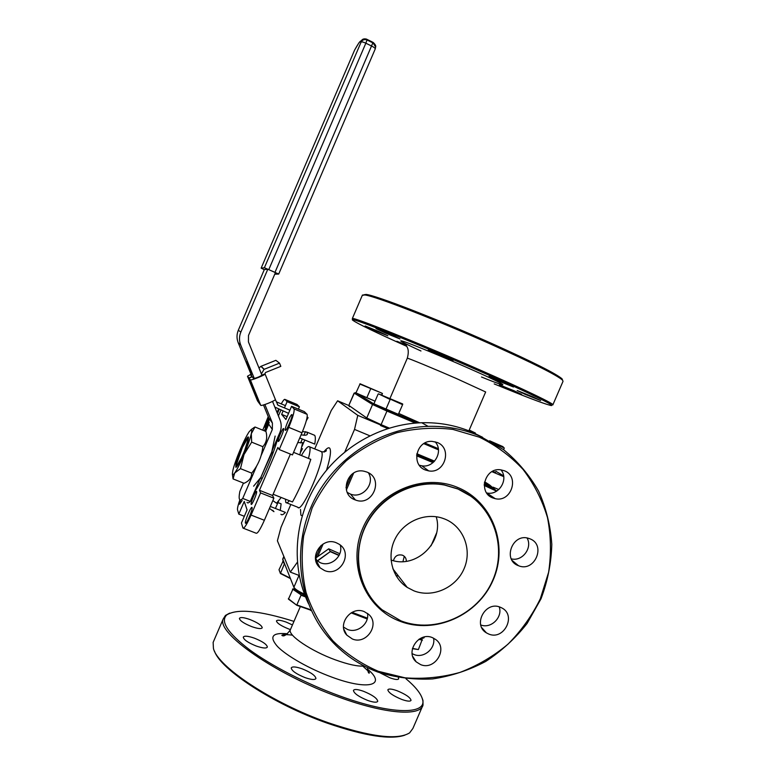 <?xml version="1.0" encoding="UTF-8"?>
<svg xmlns="http://www.w3.org/2000/svg" width="776" height="776" viewBox="0 0 776 776"><rect width="100%" height="100%" fill="white"/><g stroke="black" fill="none" stroke-linecap="round" stroke-linejoin="round"><path stroke-width="1.16" d="M308.45 458.422C310.099 452.078 310.478 448.227 309.605 446.85L309.556 446.792C308.179 445.628 305.463 448.557 301.418 455.551M285.384 499.133L285.82 502.489C286.47 503.314 287.654 502.722 289.37 500.724M348.928 405.567L337.608 400.794L331.236 410.523L314.726 448.906M337.608 400.794L357.775 415.354L380.822 425.035M491.916 471.672L503.721 476.639M495.951 471.333L503.605 475.834M369.793 435.772L354.525 429.409L357.775 415.354M498.793 489.54L493.08 487.163M299.206 575.501L290.321 572.096L297.353 562.251M344.874 451.826L354.525 429.409M290.835 504.478L281.019 527.292L277.401 540.785L290.321 572.096M436.558 533.034L431.049 545.8M393.451 560.679C394.8 555.965 397.807 554.132 402.482 555.199C405.053 556.373 406.333 558.41 406.323 561.29M269.456 508.435L273.957 511.675L272.706 510.288M280.922 514.275C281.766 515.342 283.25 514.721 285.384 512.412L270.31 506.456M272.832 500.578L276.586 503.236L281.193 497.474M299.827 454.901L302.621 442.669L297.741 442.621M254.363 491.945C260.978 483.904 274.995 451.283 278.147 436.568M278.167 441.369C278.826 442.892 284.569 429.603 283.667 428.633L283.647 428.604C282.939 427.217 277.274 440.37 278.167 441.36L278.341 441.428M285.306 430.234C286.169 431.99 293.124 415.926 292.019 414.733L291.989 414.685C291.058 413.123 284.21 428.992 285.287 430.205L285.306 430.234M245.42 523.092L245.459 523.189C246.225 525.11 252.986 509.172 252.084 507.572L252.045 507.504C251.269 505.622 244.595 521.317 245.42 523.092M251.152 504.264L251.181 504.322C251.802 505.894 257.399 492.731 256.623 491.518L256.604 491.48C255.973 489.937 250.425 502.935 251.152 504.264M240.453 499.948L239.551 504.235L242.151 500.462M278.39 415.82L280.922 410.194M279.127 409.456L277.449 413.569M298.401 409.156L299.41 406.799L287.101 401.667L284.938 399.417C284.375 399.01 283.143 400.503 281.232 403.879M299.41 406.799L297.024 404.461L284.938 399.417M278.535 409.204L277.032 412.551M283.579 430.059L283.366 430.564M273.133 494.264L292.484 501.956C299.546 489.239 305.647 475.038 310.798 459.373L293.561 452.35M302.019 446.384L304.764 440.002M307.092 434.589L307.422 433.832C307.248 435.278 305.152 435.579 301.127 434.764M302.485 431.582L306.898 432.116L307.422 433.832M305.482 431.66L303.94 435.249M302.32 439.003L300.613 442.97M244.333 516.292L238.804 514.119L237.524 509.813C237.272 508.435 238.048 505.098 239.881 499.802M251.065 515.07L264.364 520.279L273.86 498.182L260.581 492.905L251.065 515.07C246.913 524.372 244.217 528.708 242.956 528.087L241.433 523.043L247.088 509.88L244.246 501.442L238.804 514.119M299.313 438.983L299.07 439.546M264.364 520.279C260.222 529.562 257.457 533.859 256.09 533.199L243.402 528.262M273.86 498.182L272.589 495.515L259.465 490.296L260.581 492.905M272.589 495.515L290.399 454.096M279.214 449.546L288.75 427.353C292.814 417.507 294.589 411.377 294.075 408.933L307.092 414.355C307.723 416.828 306.016 422.978 301.971 432.795L292.455 454.93L279.214 449.546L277.876 447.461L259.465 490.296M307.015 414.248L304.337 411.629L291.572 406.314L293.997 408.836M287.139 416.644L281.639 414.374L285.907 419.506L291.572 406.314M299.749 437.945L314.755 444.105C315.551 439.459 315.522 436.539 314.678 435.326L313.407 434.803M301.912 434.958L301.166 434.657M277.963 502.596L281.125 503.847L280.252 510.385M301.583 448.392L302.456 448.741L300.632 452.117M287.101 401.667L284.423 407.895M283.056 411.086L281.639 414.374M363.605 294.841L366.049 294.424C375.632 295.249 436.733 318.849 491.46 343.341C532.792 361.946 556.314 373.78 562.047 378.834L562.513 379.998M552.91 404.723L563.017 381.355L562.59 380.172C556.828 375.118 533.073 363.197 491.324 344.418C436.015 319.683 374.323 295.801 364.72 294.958L362.285 295.384M352.517 319.12L352.333 318.558C352.401 316.462 418.283 342.798 480.237 370.094C525.769 390.076 555.635 404.558 552.832 404.907M494.205 383.907C523.907 396.138 542.531 403.268 550.068 405.285C559.438 407.701 529.727 393.044 479.519 371.025C412.502 341.518 344.35 314.532 353.041 320.44C357.804 323.796 375.72 332.438 406.808 346.358M406.207 344.961L396.837 341.265L406.556 345.834M378.659 331.439L365.147 325.978L374.391 330.372L387.864 335.814L378.659 331.439M390.406 334.359L376.011 328.558L385.653 333.176L399.989 338.947L390.406 334.359M504.933 382.898L488.948 376.486L497.571 380.628L513.499 387.011L504.933 382.898M532.734 396.788L517.165 390.522L525.129 394.334L540.649 400.571L532.734 396.788M513.935 390.716L499.375 384.838L521.608 394.363L513.935 390.716M443.736 356.029L428.284 349.83L437.645 354.331L453.038 360.5L443.736 356.029M492.517 471.342L495.554 472.274M438.459 449.828L423.754 443.659M387.738 428.546L380.492 425.5L381.103 424.647L389.261 428.071M424.86 443.028L438.304 448.673M349.481 406.769L348.977 405.509L366.757 417.992L367.29 419.35M356 392.782L373.935 403.966L372.548 404.529L366.757 417.992L381.103 424.647L386.952 411.067L372.548 404.529L354.254 393.141M348.841 405.353L354.254 393.257L355.515 392.743M385.876 409.408L387.185 409.961L386.952 411.067L415.364 423.085M374.866 404.451L385.051 409.049M387.185 409.961L417.779 422.91M374.75 401.037L359.812 394.606M394.198 412.628L385.934 409.262M398.796 413.472L419.709 422.813M404.81 735.182C390.58 739.984 364.817 736.017 327.52 723.261C273.598 704.414 220.19 669.271 214.477 651.054M214.021 640.326L213.128 642.412L213.439 648.387C217.173 666.361 272.066 703.085 328.093 722.669C370.346 736.928 397.525 740.333 409.612 732.874L412.9 728.441L422.367 706.548M422.057 697.886L422.978 700.486L423.007 705.054C420.718 716.471 385.672 714.26 339.093 697.188C275.393 674.596 216.358 632.983 223.187 619.005L225.457 615.426L229.677 613.127M293.968 621.382C259.543 610.576 237.146 608.423 226.757 614.912C220.112 621.382 227.678 632.973 249.465 649.687C271.231 665.711 306.239 683.772 339.364 695.81C391.696 715.035 427.644 714.822 422.454 699.195C420.864 693.472 415.373 686.663 405.984 678.757M302.116 668.815C295.811 666.652 292.183 666.361 291.223 667.952C291.708 670.833 296.335 674.063 305.113 677.632C311.418 679.786 315.027 680.067 315.939 678.486C315.415 675.566 310.807 672.346 302.116 668.815M254.421 638.173C247.971 635.942 244.265 635.602 243.276 637.144C243.703 639.734 248.039 642.703 256.274 646.039C262.734 648.251 266.42 648.59 267.361 647.048C266.895 644.429 262.589 641.471 254.421 638.173M250.008 619.549C243.858 617.395 240.327 617.007 239.406 618.385C239.823 620.722 243.916 623.458 251.686 626.61C257.845 628.754 261.366 629.132 262.24 627.755C261.784 625.408 257.71 622.672 250.008 619.549M380.191 672.908L389.911 677.817C395.081 679.64 398.02 679.96 398.709 678.787L398.369 677.632M397.04 690.718C391.676 688.836 388.611 688.545 387.845 689.845C388.475 692.658 393.151 695.878 401.89 699.486C407.255 701.349 410.31 701.63 411.037 700.34C410.368 697.488 405.702 694.287 397.04 690.718M292.445 624.932L286.208 622.1C280.524 620.092 277.284 619.704 276.46 620.926C276.925 623.157 280.951 625.815 288.526 628.909L290.418 629.569M363.449 691.261C357.629 689.243 354.283 688.972 353.429 690.446C354.001 693.434 358.784 696.77 367.785 700.466C373.605 702.464 376.932 702.726 377.747 701.262C377.136 698.245 372.364 694.908 363.449 691.261M421.125 638.066L423.948 637.891L424.356 636.999M352.1 612.332L367.378 618.142M282.716 559.059L293.891 587.257C294.948 589.091 298.469 591.37 304.444 594.096M423.114 638.202L420.107 638.58M367.194 618.967L351.13 612.865M304.861 595.211C299.002 592.612 295.53 590.41 294.444 588.606L293.968 587.432M404.286 556.305L402.938 561.601M378.358 671.308L405.082 677.836C423.589 679.213 441.874 677.409 459.935 672.423C477.463 665.701 493.478 656.292 507.97 644.196C521.259 630.791 532.045 615.659 540.319 598.791L548.622 572.222C551.367 553.822 550.989 535.595 547.478 517.543C542.191 499.987 534.043 483.933 523.034 469.393C510.55 456.055 496.019 445.327 479.452 437.208L452.893 429.409C434.211 427.178 415.509 428.294 396.769 432.746C378.465 439.109 361.635 448.441 346.29 460.76C332.196 474.563 320.818 490.296 312.146 507.97L303.678 535.809C301.098 555.063 301.903 573.988 306.084 592.554C312.146 610.479 321.118 626.61 332.991 640.928C346.271 653.867 361.393 663.994 378.358 671.308M479.616 435.966L503.566 449.663C517.805 461.41 529.504 475.261 538.651 491.237C546.129 508.086 550.514 525.798 551.804 544.364C551.27 563.037 547.662 581.205 540.979 598.878L527.098 623.448C515.351 638.405 501.529 651.083 485.621 661.491C468.83 670.328 451.118 676.148 432.504 678.942C413.744 679.873 395.469 677.564 377.679 672.006C356.456 664.023 338.84 651.006 324.843 632.954C297.121 596.637 292.523 543.598 314.125 500.345C335.756 457.113 381.55 427.751 428.129 426.363C446.21 425.888 463.379 429.089 479.616 435.966M482.575 437.266L472.021 432.125C456.152 425.413 439.391 422.28 421.737 422.736C380.483 423.997 339.626 447.451 316.773 483.671C294.036 519.959 290.942 566.509 308.392 603.456M395.993 575.627L398.466 576.034M437.169 442.456L432.048 441.36C416.411 440.157 410.64 464.737 425.296 469.965L428.701 470.896C444.92 474 452.631 448.14 437.169 442.456M471.013 496.291L457.559 488.783L444.173 484.825C417.323 479.801 387.544 492.324 371.287 515.856C355.02 539.378 354.04 571.437 368.658 594.367M457.743 487.483C492.517 501.655 508.658 544.888 493.158 580.012C478.161 615.349 434.929 634.826 399.97 621.246C364.798 608.209 346.891 564.394 362.819 528.136C378.222 491.674 423.211 472.768 457.743 487.483M400.901 620.839C435.355 634.225 477.967 615.019 492.75 580.186C508.037 545.557 492.12 502.945 457.84 488.987L444.454 485.029C414.112 479.267 380.444 496.339 366.088 525.236C351.586 554.054 358.628 590.255 382.083 609.781L400.901 620.839M413.86 590.817L407.255 587.422C391.987 577.577 386.506 555.936 395.13 538.874C403.598 521.744 424.511 512.509 441.942 518.028L444.852 519.066C463.553 526.535 472.419 549.786 464.058 568.769C455.958 587.859 432.562 598.247 413.86 590.817M366.902 472.06L364.157 471.245C347.289 467.162 338.627 494.108 354.952 499.812L355.447 499.996C372.693 507 384.411 478.443 366.902 472.06M368.367 472.759C375.497 483.671 362.557 499.113 350.471 494.089L347.25 492.43M336.425 542.822C321.982 536.284 307.859 557.779 320.042 567.78L324.494 570.525C340.121 577.393 353.691 552.939 339.102 544.209L336.425 542.822M340.247 545.062C343.671 555.965 330.886 567.343 320.342 562.726L315.628 559.69M432.319 637.591C418.584 631.528 404.839 652.277 416.227 661.889L420.631 664.615C435.006 670.813 448.46 648.503 435.763 639.54L432.319 637.591M433.571 638.153C435.821 648.493 423.754 658.659 414.064 654.537L412.114 653.615M500.307 607.239C485.514 600.585 472.361 624.884 486.436 632.886L488.705 634.031C504.109 640.772 516.806 615.038 501.635 607.841L500.307 607.239M529.93 538.806L528.64 538.36C512.548 532.86 502.285 560.01 518.32 565.646L518.552 565.733C534.712 572.639 546.479 544.83 529.93 538.806M364.196 611.595C350.839 605.697 336.784 624.68 346.814 635.127L352.382 638.997C366.553 645.118 380.366 624.117 368.629 614.33L364.196 611.595M367.514 613.409C369.434 623.807 357.29 633.594 347.532 629.462L343.516 627.095M504.429 470.78L500.617 469.8C484.913 467.317 477.812 492.595 492.702 497.911L495.233 498.677C511.268 502.654 519.91 476.483 504.429 470.78M500.947 469.839C509.085 479.335 498.822 495.98 486.697 492.935L486.639 492.925M527.059 538.001C532.831 547.846 522.229 561.843 511.258 558.836M499.22 606.861C502.974 617.289 490.936 629.103 480.761 624.952M436.209 516.748C444.124 542.075 415.907 569.225 391.026 559.991M435.074 441.767C443.882 450.972 434.376 468.238 421.824 465.813L419.292 465.202M489.287 484.767L484.544 481.983M434.579 461.138L416.848 453.747M353.652 473.069L346.387 489.937M323.117 543.976L317.656 556.664M315.473 558.439L321.089 545.402M345.999 487.541L351.625 474.485M493.429 488.909L489.472 486.154L484.282 483.981M433.018 462.622L416.586 455.774M416.712 454.581L433.968 461.778M484.408 482.808L489.617 484.981L495.379 489.918M493.74 443.135L503.149 446.743L489.607 440.778M503.575 449.663L504.313 447.956L495.912 444.454M398.369 414.335L402.715 404.383L398.369 414.335L373.916 403.801L385.866 409.427L390.153 399.456L378.455 393.83L402.55 404.635L390.309 399.097M373.916 403.801L378.096 394.101M402.657 403.947L378.455 393.83M475.349 433.609L468.937 430.699M469.082 430.379L475.426 433.425M475.378 433.018L469.218 430.059M370.802 388.524L366.815 397.748L355.961 392.879L360.103 383.78L382.025 393.228L359.773 384.023M366.815 397.748L375.06 401.163M381.55 394.819L382.461 393.529L381.85 394.945M382.025 393.228L360.103 383.78M283.288 561.019L284.588 564.23M283.191 560.99L279.011 569.739L280.379 573.163L290.205 578.12M284.559 564.21L282.765 561M284.743 564.608L284.181 564.327L280.417 573.522L279.011 569.739M290.379 578.557L280.417 573.522M244.663 450.507L248.349 438.702L247.951 437.906L242.461 447.286L236.059 465.61L236.651 466.657L235.807 467.22C237.107 468.568 246.613 447.616 248.204 439.856L248.495 437.528C248.359 433.008 237.854 455.376 235.933 464.232L235.807 467.22M247.951 437.906L248.495 438.12M236.399 466.551L241.501 457.908M257.118 487.842L256.274 487.503M262.278 478.326L261.095 477.851L259.698 479.529M273.249 452.495L272.172 452.059L260.775 477.56L271.755 452.001L275.131 436.073M272.832 448.955L271.755 452.001M253.606 486.174L260.775 477.56M317.297 560.835L330.236 551.639L317.316 561.106M317.035 560.893L315.667 558.08L315.803 559.865M339.82 553.715L328.704 548.816L330.159 551.29L339.16 555.247M328.704 548.816L315.667 558.08M339.025 555.509L330.236 551.639M246.661 361.655L251.744 374.168L246.661 361.655M243.46 483.05L239.862 491.441C239.037 495.641 238.94 498.308 239.551 499.443C240.094 500.365 241.152 500.025 242.713 498.435L250.289 501.422L260.29 478.152M271.988 450.914L279.845 432.61C281.591 428.371 281.639 424.132 280.01 419.894L272.522 401.405M250.289 501.422C248.689 502.993 247.602 503.314 247.011 502.382M264.878 404.538L272.415 423.085L272.337 429.448L261.085 455.648M256.623 466.056L242.713 498.435M272.337 429.448L268.738 424.191L265.654 431.359M268.738 424.191L268.806 418.051L272.415 423.085M262.162 375.817L248.436 341.915L248.504 335.436L275.451 272.58L267.807 269.214L240.851 332.099C239.086 336.406 239.047 340.722 240.725 345.068L254.48 378.94M240.725 345.068L238.203 342.74C236.583 338.549 236.622 334.378 238.319 330.227L240.851 332.099M238.203 342.74L251.938 376.544M263.491 404.956L268.806 418.051M354.477 50.362L261.143 268.147L264.393 267.739L361.112 42.079C361.189 39.43 358.987 42.147 354.535 50.236L261.143 268.147L264.257 269.699M274.762 274.19L278.72 274.054L264.393 267.739M267.807 269.214L264.315 269.573L238.319 330.227M275.354 399.436L265.062 373.983L275.354 399.436C275.829 400.561 261.066 406.478 260.717 405.305L259.019 402.967L248.853 377.97L250.357 379.842C250.629 380.812 265.45 374.915 265.062 373.983L261.91 375.186M248.853 377.97L252.064 376.68L253.626 378.523C256.536 377.96 259.262 376.884 261.793 375.274M289.914 410.174L277.954 405.208L275.334 399.524M274.811 407.07L288.546 413.356M307.189 416.828L308.072 417.711L306.326 420.728M308.072 417.711L307.112 417.313M276.266 401.813L285.403 405.615M251.152 374.595L250.667 375.041L252.181 376.816L248.97 378.116L259.145 403.142L257.496 400.833M250.987 374.187L247.495 376.253L248.97 378.116M264.034 369.366L279.515 363.129L275.849 360.336L260.881 366.359L264.034 369.366L261.396 373.916M279.515 363.129L280.815 366.35L265.508 372.519L264.955 373.838L261.861 375.08M258.99 367.979L260.881 366.359M496.572 491.169L484.263 485.495M484.253 484.622L496.95 490.936M484.253 485.136L496.824 491.024M304.9 595.299L303.261 594.503M301.272 594.988L292.504 589.062L294.531 588.771L292.998 589.013L301.272 594.988L305.385 596.55M311.292 610.353L296.781 605.28L288.439 599.13L292.998 589.013M310.633 610.489L311.215 610.188M311.079 609.887L296.849 604.94L301.03 595.221L305.54 596.928M288.362 598.684L296.781 605.28M419.215 639.114L422.154 639.734L421.407 638.706L422.445 640.132L418.836 639.366M422.154 639.734L418.371 649.57L412.483 648.367M412.415 648.658L418.371 649.57M251.026 429.652L255.003 427.004L251.317 433.668C250.085 438.876 247.651 445.841 244.013 454.561L240.463 468.646L234.691 473.02C233.256 474.99 232.48 475.329 232.364 474.02L232.907 470.227C234.236 464.921 236.641 458.102 240.124 449.779C243.654 441.515 246.681 435.481 249.212 431.669L251.366 429.574C251.909 429.7 251.89 431.068 251.317 433.668L251.657 442.145L244.013 454.561C240.308 463.214 237.204 469.364 234.691 473.02L233.062 478.918L232.402 474.291M255.003 427.004L265.945 431.475C267.565 437.538 266.527 442.601 262.841 446.685L251.657 442.145M262.841 446.685C261.803 456.55 258.088 465.367 251.676 473.127L240.463 468.646M251.676 473.127C251.754 477.628 249.212 481.023 244.071 483.293L233.062 478.918M278.7 416.663L278.613 415.917M264.732 427.246L265.751 426.208L268.418 419.079L267.4 420.146L264.732 427.246M266.478 424.588L265.567 424.22M268.05 420.417L267.4 420.146M285.82 502.489L297.703 507.213C301.719 514.779 326.803 456.104 321.439 451.7L320.488 451.312M323.854 451.913C326.609 448.363 328.549 447.121 329.684 448.179C331.371 450.536 330.334 457.84 326.57 470.091M302.174 515.894L300.884 515.138L300.506 509.463M301.971 432.795L288.75 427.353M468.879 430.845L485.66 391.967L456.618 378.62C433.037 368.328 407.468 357.775 407.303 358.211L407.284 358.269M420.97 350.985C401.483 342.051 396.07 338.996 404.752 341.828C414.423 345.194 441.389 356.291 465.532 366.883C508.358 385.633 515.235 390.735 481.518 377M290.573 629.268L290.292 629.928C287.915 635.379 311.176 651.103 335.319 659.842C348.337 664.547 357.959 666.603 364.167 666.021M367.465 669.077C387.098 685.13 368.813 690.941 331.73 677.079C309.634 668.999 286.761 656.011 277.517 646.524C268.923 636.64 272.221 632.382 287.421 633.769M294.444 588.606L293.891 587.257L298.993 575.423M283.948 556.664L282.707 559.564M485.708 482.468L489.617 484.981L489.472 486.154M354.816 49.683L358.997 42.738L362.605 39.401C363.828 38.722 365.292 38.703 367 39.333L367.019 39.974C364.468 39.013 362.499 39.721 361.112 42.079C361.781 41.671 363.362 42.04 365.845 43.194L268.835 269.505M366.214 39.004L372.276 41.953M375.264 48.878L375.623 47.026L373.101 42.981L367.019 39.974L365.845 43.194L371.946 46.201C374.265 47.414 375.351 48.355 375.215 49.004L278.72 274.025L375.215 49.004M275.043 272.24L373.072 42.34C375.274 44.387 376.127 45.949 375.623 47.026L375.254 48.917M250.357 379.842L260.717 405.305M257.516 400.891L247.515 376.311M264.209 369.289L261.046 366.282M277.954 405.208L277.352 404.509M269.253 422.483L265.217 431.184M264.296 430.806L269.282 419.738M262.744 430.166L268.234 416.644L262.754 430.176M299.09 507.873L298.605 507.582M309.605 446.85L322.021 451.855C324.94 451.816 326.386 451.341 326.337 450.439L324.116 452.088M278.584 501.16L275.431 508.484M294.075 408.933L307.092 414.355M306.898 432.116L314.678 435.326M562.047 378.834L562.59 380.172M390.018 398.36L407.303 358.211C409.98 348.24 406.207 346.785 406.207 344.874M394.266 412.968L393.83 413.977M494.331 472.691L495.33 472.293M349.345 406.614L348.87 405.421M355.408 392.675L354.147 393.18M348.831 405.373L354.099 393.141M362.46 294.977L352.333 318.558M366.049 294.424L364.72 294.958M422.454 699.195L422.978 700.486M292.494 635.156C281.717 633.808 281.63 635.457 281.911 635.437C282.047 635.127 283.919 638.677 290.292 629.928L300.331 606.609M283.851 556.421L282.658 559.205M367.426 667.651C367.892 671.706 368.503 673.5 369.26 673.054C370.006 672.899 367.853 670.59 362.79 666.128M226.757 614.912L225.457 615.426M213.128 642.412L223.187 619.005M407.255 587.422L392.86 568.779M316.007 560.049L320.042 567.78M412.764 656.515L416.227 661.889M481.75 627.658L486.436 632.886M343.797 629.093L346.814 635.127M486.697 492.935L495.233 498.677M512.141 560.476L518.552 565.733M350.471 494.089L355.447 499.996M421.824 465.813L428.701 470.896M428.129 426.363L421.737 422.736M251.366 429.574L253.946 427.586"/></g></svg>

